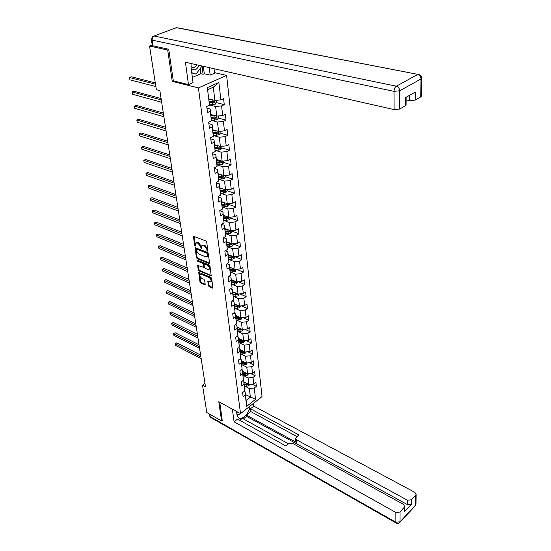 <?xml version="1.0" encoding="UTF-8"?>
<svg xmlns="http://www.w3.org/2000/svg" width="551" height="551" viewBox="0 0 551 551"><rect width="100%" height="100%" fill="white"/><g stroke="black" fill="none" stroke-linecap="round" stroke-linejoin="round"><path stroke-width="0.83" d="M207.493 251.173L207.885 250.788L206.687 242.041L205.895 240.939L193.422 236.283L194.634 245.395L195.171 246.152L195.577 243.26L197.113 242.895L198.098 243.294L200.592 246.765L201.294 248.646L201.714 245.76L203.285 245.388L204.283 245.787L206.79 249.279L207.493 251.173M208.34 285.604L209.098 286.665L212.9 288.021L211.68 278.413L210.916 277.346L198.691 272.373L199.972 281.912L200.729 282.966L204.655 284.702L205.192 284.213L204.635 280.307L203.87 279.247L201.914 278.393C200.302 277.298 199.676 275.996 200.034 274.494L201.315 274.226L209.043 277.566C210.668 278.661 211.302 279.963 210.95 281.478L209.628 281.754L207.844 281.292L208.34 285.604L209.001 285.177L209.759 286.238L212.955 287.643M218.795 401.707L221.585 420.916L206.797 412.534L202.52 385.183L205.495 386.795L159.866 90.633L156.367 89.71L149.541 46.05L167.697 50.017L172.256 81.376L198.443 87.912L240.525 413.643L218.795 401.707M209.015 263.592L209.573 263.061L208.257 253.508L207.479 252.42L195.082 247.661L196.411 257.558L197.175 258.626L209.015 263.592L209.58 263.24M209.986 266.071L211.226 275.858L198.966 270.906L198.208 269.845L197.685 265.465L203.395 267.276L203.071 264.211L202.307 263.137L197.348 261.05L196.852 260.01L209.215 264.99L209.986 266.071M198.443 87.912L226.606 75.418L262.042 396.568L240.525 413.643M252.055 384.143L256.36 386.361L255.898 382.318L253.77 383.971L253.012 377.442L255.154 375.796L254.686 371.691L252.537 373.33L251.766 366.69L253.935 365.058L253.46 360.877L251.284 362.503L250.505 355.753L252.689 354.135L252.206 349.878L250.009 351.497L249.217 344.63L251.421 343.018L250.932 338.693L248.715 340.304L247.902 333.314L250.133 331.716L249.637 327.315L247.392 328.913L246.572 321.805L248.825 320.221L248.315 315.744L246.056 317.321L245.216 310.089L247.495 308.519L246.972 303.959L244.692 305.529L243.838 298.167L246.139 296.61L245.608 291.975L243.301 293.525L242.433 286.031L244.754 284.488L244.217 279.77L241.882 281.306L241.001 273.682L243.349 272.146L242.805 267.345L240.443 268.867L239.547 261.098L241.917 259.583L241.359 254.693L238.982 256.201L238.066 248.287L240.463 246.793L239.892 241.806L237.488 243.301L236.551 235.243L238.976 233.762L238.397 228.686L235.966 230.16L235.015 221.95L237.467 220.49L236.875 215.317L234.416 216.77L233.445 208.402L235.924 206.962L235.325 201.694L232.839 203.126L231.847 194.599L234.354 193.181L233.741 187.815L231.227 189.22L230.222 180.535L232.756 179.137L232.129 173.661L229.588 175.053L228.562 166.188L231.124 164.818L230.483 159.239L227.914 160.603L226.867 151.566L229.457 150.216L228.81 144.527L226.206 145.863L225.145 136.655L227.763 135.332L227.102 129.526L224.471 130.835L223.382 121.44L226.034 120.146L225.359 114.222L222.694 115.51L221.585 105.916L224.271 104.656L223.582 98.608L220.882 99.869L218.871 82.457L207.334 87.616L209.497 105.165L206.728 106.453L207.493 112.569L210.255 111.268L210.241 109.036L211.446 120.931L208.705 122.246L209.456 128.238L212.183 126.902L212.156 124.609L213.354 136.373L210.647 137.722L211.384 143.591L214.077 142.234L214.043 139.871L215.221 151.511L212.548 152.889L213.271 158.64L215.93 157.255L215.889 154.831L217.053 166.354L214.415 167.752L215.117 173.393L217.748 171.981L217.693 169.494L218.85 180.9L216.24 182.326L216.936 187.85L219.532 186.417L219.47 183.882L220.614 195.164L218.031 196.617L218.713 202.038L221.282 200.585L221.206 197.988L222.342 209.16L219.787 210.627L220.455 215.951L222.997 214.47L222.914 211.825L224.037 222.886L221.509 224.381L222.163 229.595L224.677 228.1L224.588 225.407L225.703 236.358L223.203 237.867L223.844 242.991L226.33 241.476L226.234 238.728L227.336 249.575L224.863 251.104L225.49 256.132L227.956 254.596L227.845 251.807L228.934 262.551L226.495 264.101L227.108 269.033L229.54 267.483L229.43 264.645L230.511 275.293L228.093 276.85L228.699 281.699L231.103 280.128L230.986 277.256L232.054 287.794L229.664 289.378L230.256 294.131L232.639 292.547L232.508 289.633L233.569 300.081L231.206 301.673L231.792 306.342L234.147 304.744L234.01 301.796L235.057 312.142L232.715 313.746L233.293 318.34L235.621 316.722L235.484 313.739L236.524 323.995L234.203 325.613L234.767 330.118L237.075 328.492L236.93 325.476L237.956 335.635L235.67 337.267L236.221 341.696L238.507 340.057L238.349 337.012L239.375 347.075L237.102 348.721L237.646 353.074L239.912 351.421L239.747 348.342L240.759 358.322L238.514 359.975L239.051 364.252L241.29 362.592L241.124 359.486L242.123 369.37L239.899 371.043L240.429 375.245L242.647 373.571L242.474 370.437L243.466 380.238L241.262 381.919L241.786 386.051L243.976 384.371L243.804 381.202L244.61 387.746L244.789 390.921L242.605 392.608L243.115 396.672L245.291 394.984L245.105 391.795L246.18 400.487L250.388 397.188L249.348 388.51L244.775 386.127M256.36 386.361L254.238 388.021L255.547 399.344L246.69 406.349L245.291 394.984M244.789 390.921L243.976 384.371M243.466 380.238L242.647 373.571M242.123 369.37L241.29 362.592M240.759 358.322L239.912 351.421M239.375 347.075L238.507 340.057M237.956 335.635L237.075 328.492M236.524 323.995L235.621 316.722M235.057 312.142L234.147 304.744M233.569 300.081L232.639 292.547M232.054 287.794L231.103 280.128M230.511 275.293L229.54 267.483M228.934 262.551L227.956 254.596M227.336 249.575L226.33 241.476M225.703 236.358L224.677 228.1M224.037 222.886L222.997 214.47M222.342 209.16L221.282 200.585M220.614 195.164L219.532 186.417M218.85 180.9L217.748 171.981M217.053 166.354L215.93 157.255M215.221 151.511L214.077 142.234M213.354 136.373L212.183 126.902M211.446 120.931L210.255 111.268M209.497 105.165L207.334 87.616M243.459 375.575L248.081 377.938L248.866 384.467L243.886 381.891M242.846 380.713L243.804 381.202M248.866 384.467L253.77 383.971M248.081 377.938L253.012 377.442M242.123 364.845L246.793 367.193L247.592 373.826L242.578 371.278M241.421 369.9L242.474 370.437M247.592 373.826L252.537 373.33M246.793 367.193L251.766 366.69M240.759 353.928L245.491 356.256L246.297 363.006L241.248 360.492M239.96 358.908L241.124 359.486M246.297 363.006L251.284 362.503M245.491 356.256L250.505 355.753M239.375 342.832L244.155 345.14L244.981 352.006L239.892 349.52M238.48 347.722L239.747 348.342M244.981 352.006L250.009 351.497M244.155 345.14L249.217 344.63M237.963 331.544L242.805 333.83L243.638 340.814L238.521 338.362M236.964 336.344L238.349 337.012M243.638 340.814L248.715 340.304M242.805 333.83L247.902 333.314M236.531 320.055L241.428 322.321L242.275 329.429L237.116 327.012M235.415 324.766L236.93 325.476M242.275 329.429L247.392 328.913M241.428 322.321L246.572 321.805M235.063 308.374L240.029 310.612L240.89 317.844L235.697 315.461M233.831 312.989L235.484 313.739M240.89 317.844L246.056 317.321M240.029 310.612L245.216 310.089M233.576 296.479L238.604 298.697L239.478 306.053L234.244 303.711M232.212 300.991L234.01 301.796M239.478 306.053L244.692 305.529M238.604 298.697L243.838 298.167M232.061 284.378L237.15 286.561L238.046 294.055L232.77 291.755M230.552 288.786L232.508 289.633M238.046 294.055L243.301 293.525M237.15 286.561L242.433 286.031M230.511 272.056L235.67 274.212L236.586 281.843L231.268 279.577M228.858 276.354L230.986 277.256M236.586 281.843L241.882 281.306M235.67 274.212L241.001 273.682M228.934 259.507L234.168 261.642L235.098 269.405L229.739 267.187M227.122 263.702L229.43 264.645M235.098 269.405L240.443 268.867M234.168 261.642L239.547 261.098M227.329 246.738L232.632 248.832L233.583 256.745L228.183 254.569M225.345 250.808L227.845 251.807M233.583 256.745L238.982 256.201M232.632 248.832L238.066 248.287M225.69 233.727L231.076 235.794L232.04 243.845L226.599 241.717M223.52 237.674L226.234 238.728M232.04 243.845L237.488 243.301M231.076 235.794L236.551 235.243M224.016 220.476L229.485 222.501L230.47 230.711L224.987 228.631M221.647 224.298L224.588 225.407M230.47 230.711L235.966 230.16M229.485 222.501L235.015 221.95M222.308 206.969L227.866 208.967L228.865 217.328L224.016 215.558M219.794 210.696L222.914 211.825M228.865 217.328L234.416 216.77M227.866 208.967L233.445 208.402M226.895 189.654L227.053 190.99L225.779 192.65L220.558 193.215L226.213 195.164L227.232 203.691L221.667 201.721M218.065 196.886L221.206 197.988M227.232 203.691L232.839 203.126M226.213 195.164L231.847 194.599M218.809 179.199L224.532 181.107L225.573 189.792L219.959 187.877M216.302 182.808L219.47 183.882M225.573 189.792L231.227 189.22M224.532 181.107L230.222 180.535M217.025 164.914L222.818 166.767L223.878 175.624L218.224 173.765M214.504 168.461L217.693 169.494M223.878 175.624L229.588 175.053M222.818 166.767L228.562 166.188M215.2 150.354L221.068 152.152L222.149 161.181L216.447 159.384M212.665 153.832L215.889 154.831M222.149 161.181L227.914 160.603M221.068 152.152L226.867 151.566M213.34 135.505L219.284 137.24L220.386 146.449L214.642 144.72M210.799 138.907L214.043 139.871M220.386 146.449L226.206 145.863M219.284 137.24L225.145 136.655M211.439 120.359L217.466 122.033L218.589 131.427L212.796 129.767M208.884 123.686L212.156 124.609M218.589 131.427L224.471 130.835M217.466 122.033L223.382 121.44M209.497 104.91L215.606 106.522L216.757 116.103L210.916 114.512M206.942 108.154L210.241 109.036M216.757 116.103L222.694 115.51M215.606 106.522L221.585 105.916M218.871 82.457L213.292 87.196L214.883 100.468L208.994 98.953M214.883 100.468L220.882 99.869M168.778 49.59L167.697 50.017M152.221 45.017L149.541 46.05M221.585 420.916L222.377 420.296M214.511 72.629L226.606 75.418M204.972 383.379L202.52 385.183M213.292 87.196L207.844 89.641M245.45 394.578L255.547 399.344M244.245 391.341L245.105 391.795M246.69 406.349L246.18 400.487M249.348 388.51L254.238 388.021M212.638 101.639L213.74 101.921M216.495 102.638L224.271 104.656M215 117.122L215.655 117.301M218.375 118.052L226.034 120.146M220.186 133.149L227.763 135.332M221.943 147.95L229.457 150.216M223.665 162.469L231.124 164.818M225.359 176.706L232.756 179.137M227.019 190.68L234.354 193.181M228.644 204.387L235.924 206.962M230.242 217.838L237.467 220.49M231.813 231.048L238.976 233.762M233.349 244.017L240.463 246.793M234.864 256.745L241.917 259.583M236.4 269.274L243.349 272.146M238.149 281.685L244.754 284.488M239.857 293.876L246.139 296.61M241.517 305.846L247.495 308.519M243.136 317.617L248.825 320.221M244.713 329.181L250.133 331.716M246.249 340.552L251.421 343.018M247.75 351.724L252.689 354.135M249.217 362.716L253.935 365.058M250.65 373.516L255.154 375.796M172.256 81.376L173.455 80.866M207.844 250.478L207.479 248.866L204.972 245.381L204.283 245.787M202.458 245.257L203.966 244.975L204.972 245.381M196.314 242.771L197.795 242.488L198.787 242.888L201.273 246.352L201.632 247.943M194.042 236.221L195.502 245.429M195.701 247.606L197.086 257.145L197.85 258.212L209.58 263.123M207.445 254.018L206.9 253.253L196.445 248.976L196.239 250.519L198.711 253.963L205.833 256.911L207.417 256.539L207.445 254.018L208.126 253.605L207.582 252.84L206.9 253.253M196.294 248.942L197.127 248.563L207.582 252.84M207.362 256.628L208.099 256.125L208.292 254.782L207.61 255.196M208.126 253.605L208.292 254.782M211.281 275.493L199.634 270.486L198.966 270.906M198.298 265.424L198.877 269.425L199.634 270.486M203.822 267.015L203.746 263.791L202.982 262.724L198.023 260.637L197.348 261.05M197.54 260.086L198.023 260.637M207.885 269.501L209.215 269.205C209.58 267.662 208.939 266.34 207.293 265.238L204.538 264.081L203.994 264.597L204.373 267.263L205.137 268.33L207.885 269.501M209.883 268.785L209.215 269.205L209.883 268.785C210.255 267.235 209.614 265.913 207.968 264.817L207.293 265.238M204.297 264.032L205.213 263.66L207.968 264.817M207.789 281.685L208.45 281.258L209.001 285.177M210.957 281.465L211.618 281.051C211.97 279.536 211.336 278.234 209.711 277.146L209.043 277.566M200.667 274.095L201.983 273.806L209.711 277.146M199.304 272.332L200.64 281.499L201.39 282.546L205.192 284.226M210.275 99.283L209.036 99.311M212.052 99.738L209.098 99.814M216.288 100.323L216.55 102.562L215.2 104.249L209.497 104.842M155.299 82.891L131.352 76.775L129.519 77.519L129.919 79.847L155.871 86.569M209.483 102.934L214.318 102.576L214.573 101.412L209.339 101.728M214.318 102.576L209.421 102.424M155.499 84.186L129.519 77.519L129.919 79.847M192.368 77.402L200.853 73.744L203.078 74.268L202.045 66.024L196.073 74.082L191.782 72.952M196.073 74.082L191.748 72.691M191.218 68.682C194.31 70.989 196.927 69.881 199.083 65.335M190.949 66.024L191.9 67.057C193.759 68.007 195.336 67.243 196.624 64.777M240.422 413.587L240.119 414.063L236.923 414.504M236.599 412.045L237.929 412.217M191.052 63.517L191.08 67.67L193.057 82.602L188.47 84.599L185.446 62.242L394.082 109.594L393.999 91.349L152.193 40.127L153.075 45.864L168.73 49.266L173.296 80.825L188.47 84.599M209.277 67.649L210.179 75.129L214.58 73.214L214.05 68.737M203.078 74.268L204.276 73.751L210.179 75.129M406.128 99.876L409.668 100.64L409.703 95.247M421.343 95.881L420.744 96.886L415.206 100.089L409.668 100.64M406.108 104.621L405.474 105.709L399.716 109.029L394.082 109.594M415.206 100.089L415.275 92.079L405.495 97.63L405.474 105.709M153.075 45.864L152.255 45.258L151.401 39.727M203.347 66.306L204.276 73.751M200.853 73.744L200.192 68.524M236.517 411.445L236.937 414.621L238.342 417.596C241.737 420.971 249.665 413.092 249.947 406.163M232.37 409.166L234.085 421.818L237.529 419.077L285.941 445.986L288.655 443.638L292.409 443.259L403.484 504.379L404.751 506.638L404.737 511.025L404.269 511.907L411.48 504.172L407.382 504.585L246.579 416.363L243.39 418.912M288.449 443.817L242.35 418.34L239.83 420.351M246.579 416.363L246.421 415.082L250.795 411.59L250.457 408.773L253.791 406.121L414.827 492.332L416.108 494.557L411.521 499.791L411.48 504.172M253.467 403.373L253.791 406.121M234.085 421.818L395.852 512.478L400.019 512.058L404.751 506.638M407.382 504.585L407.409 500.205L296.459 439.732L295.522 438.245L298.794 434.856L250.457 408.773M407.409 500.205L411.521 499.791M222.246 420.399L219.766 402.244M296.459 439.732L296.707 442.618L246.421 415.082M404.737 510.322L404.737 511.025M296.707 442.618L295.77 441.124L295.563 438.699M296.844 436.544L250.795 411.59M237.088 415.399L239.348 414.166M212.094 114.835L210.957 114.863M213.857 115.311L211.019 115.379M218.148 115.965L218.389 118.031L217.046 119.719L211.439 120.304M161.092 98.553L133.817 91.184L132.006 91.948L132.398 94.235L161.657 102.245M211.398 118.431L216.185 118.086L216.44 116.943L211.253 117.253M216.185 118.086L211.336 117.914M161.298 99.896L132.006 91.948L132.398 94.235M213.884 130.077L212.838 130.098M215.627 130.58L212.9 130.635M219.966 131.29L220.193 133.197L218.864 134.878L213.34 135.463M163.323 113.038L136.235 105.337L134.444 106.116L134.83 108.368L163.888 116.729M213.271 133.631L218.01 133.294L218.272 132.171L213.127 132.467M218.01 133.294L213.203 133.094M163.537 114.429L134.444 106.116L134.83 108.368M215.648 145.023L214.676 145.044M217.376 145.547L214.745 145.588M221.75 146.311L221.957 148.067L220.641 149.748L215.2 150.32M165.514 127.26L138.604 119.243L136.834 120.035L137.213 122.239L166.078 130.952M215.11 148.529L219.801 148.198L220.063 147.096L214.966 147.392M219.801 148.198L215.042 147.978M165.734 128.693L136.834 120.035L137.213 122.239M217.383 159.68L216.488 159.694M219.098 160.217L216.557 160.251M223.499 161.044L223.685 162.655L222.39 164.322L217.025 164.894M167.662 141.228L140.939 132.894L139.189 133.7L139.561 135.87L168.234 144.913M216.908 163.137L221.557 162.814L221.826 161.732L216.77 162.022M221.557 162.814L216.839 162.573M167.89 142.688L139.189 133.7L139.561 135.87M219.091 174.054L218.258 174.061M220.793 174.612L218.327 174.639M225.214 175.487L225.387 176.954L224.105 178.62L218.809 179.192M169.777 154.934L143.226 146.304L141.497 147.131L141.862 149.259L170.342 158.619M218.678 177.463L223.286 177.153L223.554 176.093L218.54 176.368M223.286 177.153L218.602 176.885M170.004 156.436L141.497 147.131L141.862 149.259M220.765 188.153L219.994 188.16M222.459 188.731L220.069 188.745M171.85 168.399L145.478 159.48L143.763 160.32L144.128 162.414L172.415 172.077M220.407 191.521L224.973 191.211L225.242 190.171L220.276 190.446M224.973 191.211L220.338 190.928M172.084 169.935L143.763 160.32L144.128 162.414M222.418 201.983L221.702 201.99M224.099 202.575L221.778 202.589M228.548 203.56L228.686 204.758L227.432 206.411L222.273 206.969M173.889 181.623L147.689 172.429L145.994 173.283L146.346 175.335L174.453 185.294M222.108 205.309L226.633 205.013L226.909 203.987L221.977 204.256M226.633 205.013L222.039 204.703M174.13 183.194L145.994 173.283L146.346 175.335M224.043 215.558L223.375 215.558M225.703 216.171L223.451 216.171M230.166 217.197L230.29 218.265L229.044 219.918L223.954 220.476M175.886 194.613L149.865 185.157L148.185 186.018L148.536 188.043L176.458 198.284M223.782 218.843L228.259 218.554L228.534 217.549L223.651 217.81M228.259 218.554L223.706 218.224M176.134 196.218L148.019 186.086L149.865 185.157M148.536 188.043L148.019 186.086M225.641 228.879L225.015 228.879M227.287 229.505L225.097 229.505M231.751 230.58L231.868 231.53L230.635 233.176L225.607 233.727M177.856 207.376L152 197.671L150.34 198.546L150.685 200.53L178.421 211.04M225.414 232.123L229.857 231.84L230.132 230.855L225.29 231.11M229.857 231.84L225.338 231.496M178.111 209.015L150.168 198.587L152 197.671M150.685 200.53L150.168 198.587M227.212 241.958L226.626 241.958M228.844 242.598L226.709 242.592M233.314 243.714L233.41 244.548L232.191 246.187L227.219 246.738M179.791 219.918L154.101 209.965L152.462 210.854L152.792 212.81L180.349 223.575M227.026 245.161L231.42 244.885L231.702 243.914L226.902 244.169M231.42 244.885L226.95 244.527M180.046 221.585L152.29 210.875L154.101 209.965M152.792 212.81L152.29 210.875M228.755 254.796L228.21 254.796M230.38 255.45L228.293 255.444M234.843 256.614L234.933 257.331L233.72 258.963L228.796 259.507M181.685 232.246L156.167 222.06L154.542 222.955L154.872 224.877L182.25 235.897M228.603 257.964L232.963 257.696L233.245 256.738L228.486 256.986M232.963 257.696L228.527 257.317M181.947 233.941L154.37 222.962L156.167 222.06M154.872 224.877L154.37 222.962M230.27 267.407L229.767 267.4M231.881 268.075L229.85 268.055M236.351 269.281L235.222 271.512L230.339 272.056M183.552 244.362L158.199 233.955L156.587 234.864L156.911 236.751L184.117 248.012M230.153 270.541L234.471 270.272L234.76 269.336L230.036 269.577M234.471 270.272L230.07 269.88M183.82 246.083L156.415 234.843L158.199 233.955M156.911 236.751L156.415 234.843M231.764 279.791L231.296 279.784M233.362 280.473L231.379 280.452M237.825 281.713L236.703 283.841L231.861 284.371M185.391 256.277L160.196 245.65L158.605 246.566L158.922 248.425L185.949 259.914M231.675 282.883L235.959 282.629L236.241 281.699L231.558 281.947M235.959 282.629L231.592 282.222M185.659 258.02L158.426 246.531L160.196 245.65M158.922 248.425L158.426 246.531M233.231 291.954L232.797 291.947M234.822 292.65L232.88 292.622M239.279 293.931L238.149 295.942L233.355 296.479M187.195 267.986L162.159 257.159L160.582 258.082L160.899 259.914L187.753 271.622M237.46 293.8L233.059 294.089M233.169 295.012L237.419 294.764L237.777 293.938M237.419 294.764L233.087 294.337M187.464 269.763L160.403 258.026L162.159 257.159M160.899 259.914L160.403 258.026M234.678 303.904L234.271 303.897M236.255 304.613L234.354 304.579M240.697 305.929L239.575 307.837L234.822 308.367M188.965 279.509L164.095 268.475L162.531 269.411L162.841 271.209L189.53 283.131M238.81 305.757L234.533 306.025M234.643 306.935L238.852 306.687L239.237 305.943M238.852 306.687L234.561 306.246M189.248 281.299L162.352 269.343L164.095 268.475M162.841 271.209L162.352 269.343M236.097 315.647L235.718 315.64M237.667 316.364L235.8 316.329M242.103 317.72L240.973 319.525L236.262 320.055M190.715 290.832L165.996 279.612L164.453 280.555L164.756 282.326L191.273 294.454M240.153 317.507L235.98 317.748M236.09 318.643L240.257 318.402L240.656 317.734M240.257 318.402L236 317.948M190.997 292.65L164.267 280.473L165.996 279.612M164.756 282.326L164.267 280.473M237.495 327.191L237.137 327.184M239.051 327.914L237.226 327.879M243.473 329.305L242.35 331.013L237.674 331.537M192.43 301.976L167.869 290.577L166.333 291.527L166.636 293.27L192.988 305.591M241.49 329.057L237.398 329.271M237.509 330.152L241.641 329.918L242.041 329.312M241.641 329.918L237.419 329.45M192.712 303.821L166.333 291.527L167.869 290.577M166.636 293.27L166.154 291.424M240.415 339.271L238.624 339.23M244.83 340.69L243.7 342.309L239.072 342.825M194.117 312.94L169.708 301.363L168.193 302.32L168.489 304.035L194.675 316.543M242.798 340.408L238.797 340.601M238.9 341.462L241.441 341.517L243.005 341.234L243.39 340.697M243.005 341.234L238.81 340.752M194.407 314.8L168.193 302.32L169.708 301.363M168.489 304.035L168.007 302.203M241.758 350.429L240.002 350.388M246.097 351.889L245.03 353.405L242.95 353.99L240.436 353.921M195.784 323.726L171.526 311.976L170.018 312.947L170.314 314.635L196.335 327.322M244.086 351.566L240.167 351.731M240.27 352.578L242.791 352.647L244.713 351.875M244.341 352.358L240.181 351.869M196.073 325.607L170.018 312.947L171.526 311.976M170.314 314.635L169.832 312.81M243.074 361.401L241.352 361.36M247.33 362.902L246.338 364.321L244.279 364.9L241.786 364.831M197.416 334.34L173.31 322.431L171.822 323.409L172.105 325.069L197.967 337.928M245.353 362.537L241.517 362.682M241.62 363.515L244.121 363.584L246.015 362.868M245.656 363.295L244.727 362.833L241.531 362.792M197.713 336.241L171.822 323.409L173.31 322.431M172.105 325.069L171.63 323.258M244.375 372.194L242.681 372.145M248.542 373.73L247.626 375.052L245.581 375.637L243.108 375.562M199.028 344.788L175.066 332.721L173.593 333.706L173.875 335.339L199.579 348.37M246.607 373.323L242.846 373.447M242.943 374.267L245.422 374.343L247.289 373.674M246.944 374.053L246.028 373.585L242.853 373.537M199.324 346.71L173.593 333.706L175.066 332.721M173.875 335.339L173.4 333.541M245.65 382.807L243.99 382.752M249.741 384.378L248.887 385.61L246.862 386.196L244.41 386.113M200.612 355.071L176.795 342.853L175.335 343.845L175.611 345.456L201.163 358.646M247.833 383.93L244.148 384.033M244.251 384.839L246.71 384.915L248.542 384.295M248.219 384.632L247.303 384.157L244.162 384.109M200.908 357.007L175.335 343.845L176.795 342.853M175.611 345.456L175.142 343.666M207.479 248.866L206.79 249.279M203.966 244.975L203.285 245.388M201.439 247.475L200.75 247.888M201.273 246.352L200.592 246.765M198.787 242.888L198.098 243.294M197.795 242.488L197.113 242.895M195.316 244.988L194.634 245.395M194.048 236.324L193.36 236.723M207.631 249.996L206.949 250.409M197.85 258.212L197.175 258.626M197.086 257.145L196.411 257.558M195.708 247.681L195.026 248.088M197.127 248.563L196.445 248.976M211.288 275.61L210.723 275.968M198.877 269.425L198.208 269.845M198.298 265.465L197.63 265.878M204.125 266.45L203.45 266.87M203.746 263.791L203.071 264.211M202.982 262.724L202.307 263.137M205.213 263.66L204.538 264.081M201.983 273.806L201.315 274.226M205.199 284.35L204.655 284.702M201.39 282.546L200.729 282.966M200.64 281.499L199.972 281.912M199.304 272.359L198.635 272.773M212.961 287.76L212.404 288.125M209.759 286.238L209.098 286.665M215.227 104.208L214.78 100.44M212.321 101.653L212.094 99.745M212.7 104.766L212.466 102.858M420.744 96.886L420.971 78.972L421.577 78.414C421.66 76.52 420.812 75.246 419.042 74.599L176.279 27.667L154.101 36.015L396.314 86.19L417.665 74.509C419.697 75.136 420.799 76.623 420.971 78.972L399.702 90.777L399.716 109.029M421.343 96.315L421.598 78.035M399.702 90.777C399.496 88.38 398.366 86.858 396.314 86.19C394.902 87.203 394.13 88.925 393.999 91.349L399.702 90.777M174.97 28.156L177.828 27.825L417.933 74.385M152.193 40.127C152.042 38.129 152.675 36.759 154.101 36.015L152.806 36.511L151.373 39.534L152.193 40.127M404.269 511.907L404.276 507.512M400.019 512.058L400.026 521.831L415.537 505.102L415.661 495.377M209.807 414.242L210.179 416.673L395.893 522.252L395.852 512.478M400.026 521.831L395.893 522.252L396.121 523.016C397.595 523.753 398.869 523.519 399.943 522.314L400.026 521.831M415.991 503.614L414.999 506.073M399.475 522.803L415.447 505.591L415.984 504.282L416.108 494.557M396.362 523.147L210.558 417.424L209.456 415.564L209.194 413.897M210.833 417.589L209.49 415.86M217.08 119.677L216.653 116.075M214.208 117.184L213.988 115.352M214.58 120.235L214.353 118.369M218.899 134.837L218.485 131.4M216.054 132.412L215.84 130.642M216.419 135.401L216.199 133.576M220.675 149.707L220.283 146.421M217.865 147.344L217.659 145.629M218.224 150.278L218.003 148.481M222.425 164.281L222.046 161.147M219.642 161.98L219.443 160.327M219.994 164.859L219.78 163.096M224.133 178.579L223.775 175.59M221.385 176.341L221.192 174.743M221.729 179.165L221.523 177.436M225.814 192.609L225.469 189.758M223.1 190.426L222.914 188.883M223.43 193.194L223.231 191.5M227.46 206.37L227.136 203.656M224.774 204.242L224.594 202.754M225.104 206.962L224.904 205.296M229.078 219.877L228.768 217.294M226.42 217.803L226.247 216.364M226.743 220.469L226.544 218.837M230.662 233.135L230.373 230.676M228.038 231.117L227.866 229.726M228.355 233.727L228.162 232.129M232.226 246.145L231.943 243.811M229.622 244.176L229.457 242.839M229.932 246.745L229.746 245.174M233.755 258.922L233.486 256.704M231.179 257.007L231.021 255.712M231.489 259.528L231.296 257.985M235.256 271.471L235.001 269.363M232.708 269.604L232.556 268.351M233.011 272.077L232.825 270.562M236.73 283.799L236.489 281.802M234.209 281.974L234.065 280.769M234.506 284.406L234.327 282.918M238.177 295.908L237.956 294.014M235.683 294.124L235.546 292.96M235.98 296.514L235.8 295.054M239.602 307.802L239.389 306.012M237.137 306.067L236.999 304.944M237.419 308.408L237.247 306.976M241.001 319.49L240.801 317.803M238.562 317.796L238.431 316.715M238.838 320.103L238.666 318.692M242.378 330.979L242.185 329.388M239.96 329.326L239.83 328.279M240.236 331.592L240.064 330.201M243.728 342.267L243.549 340.773M241.338 340.656L241.214 339.65M241.607 342.887L241.441 341.517M245.057 353.37L244.892 351.965M242.688 351.793L242.571 350.829M242.95 353.99L242.791 352.647M246.366 364.28L246.207 362.964M244.017 362.751L243.9 361.814M244.279 364.9L244.121 363.584M247.654 375.017L247.502 373.785M245.326 373.516L245.216 372.621M245.581 375.637L245.422 374.343M248.914 385.569L248.776 384.419M246.607 384.109L246.504 383.248M246.862 386.196L246.71 384.915M208.099 256.125L207.417 256.539M204.07 266.863L203.395 267.276M211.618 281.051L210.95 281.478M176.306 27.653L174.984 28.149M406.108 105.089L406.135 97.265"/></g></svg>
